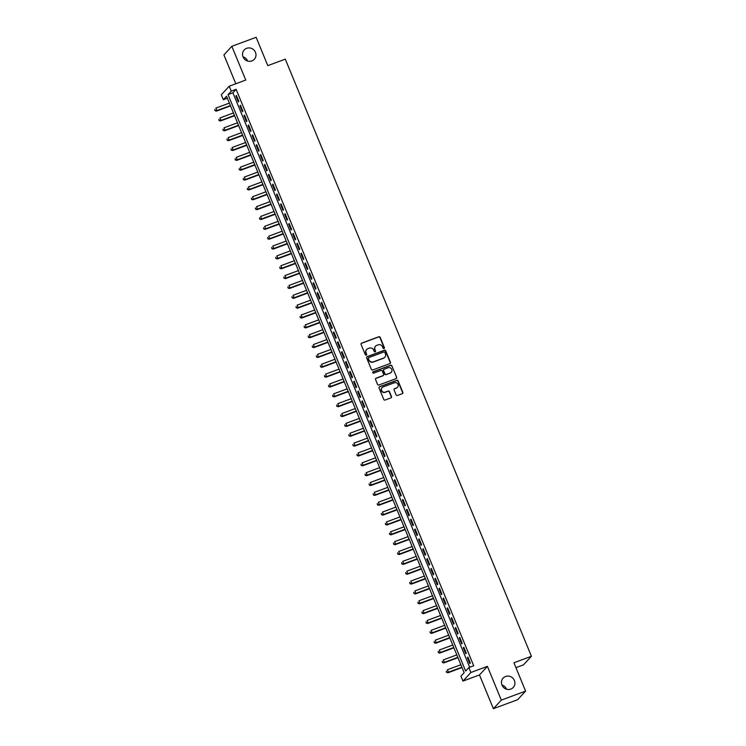 <?xml version="1.0" encoding="UTF-8"?>
<svg xmlns="http://www.w3.org/2000/svg" width="746" height="746" viewBox="0 0 746 746"><rect width="100%" height="100%" fill="white"/><g stroke="black" fill="none" stroke-linecap="round" stroke-linejoin="round"><path stroke-width="1.12" d="M384.013 348.569A0.737 0.709 42.7 0 0 384.395 347.636L380.162 337.36A1.054 1.007 42.7 0 0 378.809 336.754L361.642 343.123A1.054 1.007 42.7 0 0 361.092 344.447L365.326 354.723A0.737 0.709 42.7 0 0 366.538 354.975A0.737 0.709 42.7 0 0 366.659 354.219L366.109 352.895A3.376 3.226 42.7 0 1 367.89 348.662L369.317 348.14A3.376 3.226 42.7 0 1 373.643 350.098L374.194 351.431A0.737 0.709 42.7 0 0 375.406 351.683A0.737 0.709 42.7 0 0 375.527 350.928L374.977 349.604A3.376 3.226 42.7 0 1 376.758 345.37L378.185 344.839A3.376 3.226 42.7 0 1 382.512 346.806L383.062 348.14A0.737 0.709 42.7 0 0 384.013 348.569M384.153 348.494A0.737 0.709 42.7 0 0 384.181 347.869L379.947 337.593A1.054 1.007 42.7 0 0 378.595 336.978L361.428 343.356A1.054 1.007 42.7 0 0 361.167 343.496M366.417 355.077A0.737 0.709 42.7 0 0 366.445 354.453L366.109 352.895M375.285 351.786A0.737 0.709 42.7 0 0 375.313 351.161L374.977 349.604M505.583 676.482A6.882 6.574 42.7 0 0 502.701 686.451A6.882 6.574 42.7 0 0 513.239 687.458A6.882 6.574 42.7 0 0 505.583 676.482M246.665 48.313A6.882 6.574 42.7 0 0 243.793 58.281A6.882 6.574 42.7 0 0 254.321 59.279A6.882 6.574 42.7 0 0 246.665 48.313M396.107 394.848A1.054 1.007 42.7 0 0 397.459 395.455L402.271 393.674A1.054 1.007 42.7 0 0 402.831 392.349L398.122 380.936A1.054 1.007 42.7 0 0 396.769 380.32L379.602 386.698A1.054 1.007 42.7 0 0 379.052 388.013L383.752 399.427A1.054 1.007 42.7 0 0 385.104 400.043L390.923 397.879A1.054 1.007 42.7 0 0 391.473 396.564L389.468 391.678A1.054 1.007 42.7 0 0 388.116 391.063L385.225 392.135A2.825 2.695 42.7 0 1 382.083 387.631A2.825 2.695 42.7 0 1 383.09 386.96L394.392 382.763A2.825 2.695 42.7 0 1 397.534 387.267A2.825 2.695 42.7 0 1 396.527 387.939L394.643 388.638A1.054 1.007 42.7 0 0 394.093 389.962L396.107 394.848M468.852 667.567L470.885 672.491L462.958 681.079L460.925 676.156L464.143 672.668L226.551 96.234L223.334 99.712L221.301 94.789L229.236 86.2L231.269 91.124L228.052 94.602L465.644 671.046L468.852 667.567L473.71 665.758L236.118 89.324L231.269 91.124M229.236 86.2L245.751 80.064L231.838 46.317L256.13 37.3L267.805 65.629L285.298 59.139L531.422 656.275L513.929 662.765L525.604 691.094L501.312 700.112L487.408 666.355L470.885 672.491M389.869 363.591A1.054 1.007 42.7 0 0 390.428 362.267L385.729 350.853A1.054 1.007 42.7 0 0 384.376 350.238L367.209 356.616A1.054 1.007 42.7 0 0 366.65 357.94L371.349 369.345A1.054 1.007 42.7 0 0 372.711 369.96L389.869 363.591M391.92 365.894L396.63 377.308A1.054 1.007 42.7 0 1 396.07 378.632L378.903 385.001A1.054 1.007 42.7 0 1 377.551 384.386L375.536 379.509A1.054 1.007 42.7 0 1 376.096 378.185L383.052 375.602A1.054 1.007 42.7 0 0 383.612 374.278L382.278 371.042A1.054 1.007 42.7 0 0 380.926 370.426L373.671 373.112A0.737 0.709 42.7 0 1 372.851 371.937A0.737 0.709 42.7 0 1 373.121 371.76L390.568 365.279A1.054 1.007 42.7 0 1 391.92 365.894L396.63 377.308M525.604 691.094L517.677 699.683L493.386 708.7L501.312 700.112M231.838 46.317L223.912 54.906L235.801 83.757M238.832 101.353L236.398 95.441L235.857 96.02L238.3 101.932L238.832 101.353M242.898 111.201L240.454 105.289L239.923 105.876L242.357 111.788L242.898 111.201M246.954 121.057L244.52 115.145L243.979 115.723L246.422 121.635L246.954 121.057M251.02 130.914L248.577 125.002L248.045 125.58L250.479 131.492L251.02 130.914M255.076 140.761L252.642 134.849L252.111 135.436L254.545 141.348L255.076 140.761M259.142 150.617L256.708 144.705L256.167 145.284L258.601 151.196L259.142 150.617M263.198 160.474L260.764 154.562L260.233 155.14L262.667 161.052L263.198 160.474M267.264 170.321L264.83 164.409L264.289 164.997L266.723 170.909L267.264 170.321M271.32 180.178L268.886 174.266L268.355 174.844L270.789 180.756L271.32 180.178M275.386 190.034L272.952 184.122L272.411 184.7L274.854 190.612L275.386 190.034M279.452 199.891L277.008 193.979L276.477 194.557L278.911 200.469L279.452 199.891M283.508 209.738L281.074 203.826L280.533 204.413L282.976 210.325L283.508 209.738M287.574 219.594L285.131 213.682L284.599 214.261L287.033 220.173L287.574 219.594M291.63 229.451L289.196 223.539L288.655 224.117L291.099 230.029L291.63 229.451M295.696 239.298L293.253 233.386L292.721 233.974L295.155 239.886L295.696 239.298M299.752 249.155L297.318 243.243L296.777 243.821L299.221 249.733L299.752 249.155M303.818 259.011L301.375 253.099L300.843 253.677L303.277 259.589L303.818 259.011M307.874 268.858L305.44 262.946L304.909 263.534L307.343 269.446L307.874 268.858M311.94 278.715L309.506 272.803L308.965 273.381L311.399 279.293L311.94 278.715M315.996 288.571L313.562 282.659L313.031 283.238L315.465 289.15L315.996 288.571M320.062 298.428L317.628 292.516L317.087 293.094L319.521 299.006L320.062 298.428M324.118 308.275L321.685 302.363L321.153 302.941L323.587 308.853L324.118 308.275M328.184 318.132L325.75 312.22L325.209 312.798L327.653 318.71L328.184 318.132M332.25 327.988L329.807 322.076L329.275 322.654L331.709 328.566L332.25 327.988M336.306 337.835L333.872 331.923L333.331 332.511L335.775 338.423L336.306 337.835M340.372 347.692L337.929 341.78L337.397 342.358L339.831 348.27L340.372 347.692M344.428 357.548L341.994 351.636L341.454 352.215L343.897 358.127L344.428 357.548M348.494 367.396L346.051 361.484L345.519 362.071L347.953 367.983L348.494 367.396M352.55 377.252L350.116 371.34L349.576 371.918L352.019 377.83L352.55 377.252M356.616 387.109L354.173 381.197L353.641 381.775L356.075 387.687L356.616 387.109M360.672 396.956L358.239 391.044L357.707 391.631L360.141 397.543L360.672 396.956M364.738 406.812L362.304 400.9L361.763 401.479L364.197 407.391L364.738 406.812M368.794 416.669L366.361 410.757L365.829 411.335L368.263 417.247L368.794 416.669M372.86 426.525L370.426 420.613L369.885 421.192L372.319 427.104L372.86 426.525M376.916 436.373L374.483 430.461L373.951 431.039L376.385 436.96L376.916 436.373M380.982 446.229L378.548 440.317L378.008 440.895L380.451 446.807L380.982 446.229M385.048 456.086L382.605 450.174L382.073 450.752L384.507 456.664L385.048 456.086M389.104 465.933L386.67 460.021L386.13 460.608L388.573 466.52L389.104 465.933M393.17 475.789L390.727 469.877L390.195 470.456L392.629 476.368L393.17 475.789M397.226 485.646L394.793 479.734L394.252 480.312L396.695 486.224L397.226 485.646M401.292 495.493L398.849 489.581L398.317 490.169L400.751 496.081L401.292 495.493M405.348 505.35L402.915 499.438L402.374 500.016L404.817 505.928L405.348 505.35M409.414 515.206L406.971 509.294L406.439 509.872L408.873 515.784L409.414 515.206M413.47 525.053L411.037 519.141L410.505 519.729L412.939 525.641L413.47 525.053M417.536 534.91L415.102 528.998L414.562 529.576L416.995 535.488L417.536 534.91M421.593 544.767L419.159 538.854L418.627 539.433L421.061 545.345L421.593 544.767M425.658 554.623L423.224 548.711L422.684 549.289L425.117 555.201L425.658 554.623M429.715 564.47L427.281 558.558L426.749 559.146L429.183 565.058L429.715 564.47M433.78 574.327L431.347 568.415L430.806 568.993L433.249 574.905L433.78 574.327M437.846 584.183L435.403 578.271L434.871 578.849L437.305 584.761L437.846 584.183M441.902 594.03L439.469 588.118L438.928 588.706L441.371 594.618L441.902 594.03M445.968 603.887L443.525 597.975L442.993 598.553L445.427 604.465L445.968 603.887M450.025 613.744L447.591 607.831L447.05 608.41L449.493 614.322L450.025 613.744M454.09 623.591L451.647 617.679L451.116 618.266L453.549 624.178L454.09 623.591M458.147 633.447L455.713 627.535L455.172 628.113L457.615 634.025L458.147 633.447M462.212 643.304L459.769 637.392L459.238 637.97L461.671 643.882L462.212 643.304M466.269 653.16L463.835 647.248L463.303 647.826L465.737 653.738L466.269 653.16M236.118 89.324L232.911 92.802L469.682 667.26M467.36 657.674L469.793 663.586L470.334 663.008L467.901 657.095L467.36 657.674L468.031 657.431M515.952 667.661L523.487 664.863L531.422 656.275M506.525 689.22A6.882 6.574 42.7 0 0 501.899 684.949M247.616 61.051A6.882 6.574 42.7 0 0 242.991 56.78M487.408 666.355L479.473 674.953L493.386 708.7M479.473 674.953L462.958 681.079M227.371 98.22L223.334 99.712M232.911 92.802L228.052 94.602M235.857 96.02L236.529 95.768M239.923 105.876L240.594 105.624M243.979 115.723L244.66 115.481M248.045 125.58L248.716 125.328M252.111 135.436L252.782 135.185M256.167 145.284L256.838 145.041M260.233 155.14L260.904 154.888M264.289 164.997L264.961 164.745M268.355 174.844L269.026 174.601M272.411 184.7L273.083 184.448M276.477 194.557L277.148 194.305M280.533 204.413L281.205 204.162M284.599 214.261L285.27 214.009M288.655 224.117L289.327 223.865M292.721 233.974L293.392 233.722M296.777 243.821L297.458 243.578M300.843 253.677L301.515 253.426M304.909 263.534L305.58 263.282M308.965 273.381L309.637 273.139M313.031 283.238L313.702 282.986M317.087 293.094L317.759 292.842M321.153 302.941L321.824 302.699M325.209 312.798L325.881 312.546M329.275 322.654L329.946 322.403M333.331 332.511L334.003 332.259M337.397 342.358L338.069 342.106M341.454 352.215L342.125 351.963M345.519 362.071L346.191 361.819M349.576 371.918L350.256 371.676M353.641 381.775L354.313 381.523M357.707 391.631L358.378 391.38M361.763 401.479L362.435 401.236M365.829 411.335L366.5 411.083M369.885 421.192L370.557 420.94M373.951 431.039L374.623 430.796M378.008 440.895L378.679 440.644M382.073 450.752L382.745 450.5M386.13 460.608L386.801 460.357M390.195 470.456L390.867 470.213M394.252 480.312L394.923 480.06M398.317 490.169L398.989 489.917M402.374 500.016L403.054 499.773M406.439 509.872L407.111 509.621M410.505 519.729L411.177 519.477M414.562 529.576L415.233 529.334M418.627 539.433L419.299 539.181M422.684 549.289L423.355 549.037M426.749 559.146L427.421 558.894M430.806 568.993L431.477 568.741M434.871 578.849L435.543 578.598M438.928 588.706L439.599 588.454M442.993 598.553L443.665 598.311M447.05 608.41L447.721 608.158M451.116 618.266L451.787 618.014M455.172 628.113L455.853 627.871M459.238 637.97L459.909 637.718M463.303 647.826L463.975 647.575M375.452 346.303A3.376 3.226 42.7 0 0 374.762 349.837M366.575 349.594A3.376 3.226 42.7 0 0 365.894 353.128M390.13 363.442A1.054 1.007 42.7 0 0 390.214 362.5L385.514 351.086A1.054 1.007 42.7 0 0 384.162 350.471L366.995 356.849A1.054 1.007 42.7 0 0 366.734 356.989M384.824 352.41A0.737 0.709 42.7 0 0 383.882 351.981L368.813 357.576A0.737 0.709 42.7 0 0 368.421 358.5L369 359.908A3.376 3.226 42.7 0 0 373.326 361.866L383.63 358.043A3.376 3.226 42.7 0 0 385.402 353.818L384.824 352.41M368.459 357.884A0.737 0.709 42.7 0 0 368.207 358.733L368.421 358.5M384.722 357.353A3.376 3.226 42.7 0 1 383.416 358.276L373.112 362.099A3.376 3.226 42.7 0 1 368.785 360.141L368.207 358.733M396.331 378.483A1.054 1.007 42.7 0 0 396.415 377.541M383.313 375.452A1.054 1.007 42.7 0 1 382.847 375.835L375.881 378.418A1.054 1.007 42.7 0 0 375.62 378.558M391.706 366.127A1.054 1.007 42.7 0 0 390.354 365.512L372.907 371.993A0.737 0.709 42.7 0 0 372.758 372.067M390.279 372.916A2.825 2.695 42.7 0 0 391.464 368.832A2.825 2.695 42.7 0 0 388.153 367.741L384.171 369.223A1.054 1.007 42.7 0 0 383.612 370.538L384.945 373.783A1.054 1.007 42.7 0 0 386.297 374.399L390.065 373.149A2.825 2.695 42.7 0 0 391.174 372.357M383.696 369.596A1.054 1.007 42.7 0 0 383.397 370.771L383.612 370.538M390.065 373.149L386.083 374.632A1.054 1.007 42.7 0 1 384.731 374.016L383.397 370.771M397.422 387.379A2.825 2.695 42.7 0 1 396.312 388.172L394.429 388.871A1.054 1.007 42.7 0 0 394.168 389.011M381.98 387.752A2.825 2.695 42.7 0 0 385.011 392.368L385.225 392.135M391.184 397.739A1.054 1.007 42.7 0 0 391.258 396.797L389.253 391.911A1.054 1.007 42.7 0 0 387.901 391.296L385.011 392.368M402.532 393.524A1.054 1.007 42.7 0 0 402.616 392.582L397.907 381.169A1.054 1.007 42.7 0 0 396.555 380.553L379.388 386.922A1.054 1.007 42.7 0 0 379.127 387.071M229.376 103.088L215.911 108.086L216.927 110.548L216.396 111.126L230.523 105.876M215.202 110.445L214.792 109.466L214.988 110.678L216.927 110.548L230.393 105.55M216.396 111.126L214.988 110.678M233.433 112.935L219.977 117.933L220.993 120.395L220.452 120.983L234.589 115.733M219.259 120.302L218.858 119.313L219.044 120.535L220.993 120.395L234.449 115.406M220.452 120.983L219.044 120.535M237.498 122.792L224.033 127.79L225.05 130.252L224.518 130.83L238.645 125.589M223.324 130.158L222.914 129.17L223.11 130.391L225.05 130.252L238.515 125.253M224.518 130.83L223.11 130.391M241.555 132.648L228.099 137.646L229.115 140.108L228.574 140.686L242.711 135.446M227.39 140.015L226.98 139.026L227.176 140.239L229.115 140.108L242.571 135.11M228.574 140.686L227.176 140.239M245.62 142.505L232.165 147.494L233.172 149.965L232.64 150.543L246.777 145.293M231.446 149.862L231.046 148.883L231.232 150.095L233.172 149.965L246.637 144.966M232.64 150.543L231.232 150.095M249.686 152.352L236.221 157.35L237.237 159.812L236.706 160.39L250.833 155.149M235.512 159.719L235.102 158.73L235.298 159.952L237.237 159.812L250.693 154.814M236.706 160.39L235.298 159.952M253.743 162.208L240.287 167.207L241.303 169.668L240.762 170.247L254.899 165.006M239.569 169.575L239.168 168.587L239.354 169.808L241.303 169.668L254.759 164.67M240.762 170.247L239.354 169.808M257.808 172.065L244.343 177.054L245.359 179.525L244.828 180.103L258.955 174.853M243.634 179.422L243.224 178.443L243.42 179.655L245.359 179.525L258.815 174.527M244.828 180.103L243.42 179.655M261.865 181.912L248.409 186.91L249.425 189.372L248.884 189.96L263.021 184.71M247.691 189.279L247.29 188.29L247.476 189.512L249.425 189.372L262.881 184.383M248.884 189.96L247.476 189.512M265.93 191.769L252.465 196.767L253.481 199.229L252.95 199.807L267.077 194.566M251.756 199.135L251.346 198.147L251.542 199.369L253.481 199.229L266.947 194.23M252.95 199.807L251.542 199.369M269.987 201.625L256.531 206.623L257.547 209.085L257.006 209.663L271.143 204.413M255.813 208.983L255.412 208.003L255.598 209.216L257.547 209.085L271.003 204.087M257.006 209.663L255.598 209.216M274.052 211.472L260.587 216.471L261.604 218.932L261.072 219.52L275.199 214.27M259.878 218.839L259.468 217.851L259.664 219.072L261.604 218.932L275.069 213.943M261.072 219.52L259.664 219.072M278.109 221.329L264.653 226.327L265.669 228.789L265.128 229.367L279.265 224.126M263.935 228.696L263.534 227.707L263.72 228.929L265.669 228.789L279.125 223.791M265.128 229.367L263.72 228.929M282.175 231.185L268.709 236.184L269.726 238.645L269.194 239.224L283.321 233.974M268 238.543L267.59 237.564L267.786 238.776L269.726 238.645L283.191 233.647M269.194 239.224L267.786 238.776M286.231 241.042L272.775 246.031L273.791 248.493L273.25 249.08L287.387 243.83M272.057 248.399L271.656 247.42L271.842 248.632L273.791 248.493L287.247 243.504M273.25 249.08L271.842 248.632M290.297 250.889L276.831 255.887L277.848 258.349L277.316 258.927L291.444 253.687M276.123 258.256L275.712 257.267L275.908 258.489L277.848 258.349L291.313 253.351M277.316 258.927L275.908 258.489M294.353 260.746L280.897 265.744L281.913 268.206L281.373 268.784L295.509 263.543M280.188 268.112L279.778 267.124L279.974 268.336L281.913 268.206L295.369 263.207M281.373 268.784L279.974 268.336M298.419 270.602L284.963 275.591L285.97 278.062L285.438 278.64L299.566 273.39M284.245 277.96L283.844 276.98L284.03 278.193L285.97 278.062L299.435 273.064M285.438 278.64L284.03 278.193M302.484 280.449L289.019 285.448L290.035 287.909L289.504 288.497L303.631 283.247M288.31 287.816L287.9 286.828L288.096 288.049L290.035 287.909L303.491 282.911M289.504 288.497L288.096 288.049M306.541 290.306L293.085 295.304L294.101 297.766L293.56 298.344L307.697 293.103M292.367 297.673L291.966 296.684L292.152 297.906L294.101 297.766L307.557 292.768M293.56 298.344L292.152 297.906M310.606 300.162L297.141 305.151L298.158 307.622L297.626 308.201L311.753 302.951M296.432 307.52L296.022 306.541L296.218 307.753L298.158 307.622L311.614 302.624M297.626 308.201L296.218 307.753M314.663 310.01L301.207 315.008L302.223 317.47L301.682 318.057L315.819 312.807M300.489 317.376L300.088 316.388L300.274 317.61L302.223 317.47L315.679 312.481M301.682 318.057L300.274 317.61M318.728 319.866L305.263 324.864L306.28 327.326L305.748 327.904L319.875 322.664M304.555 327.233L304.144 326.244L304.34 327.466L306.28 327.326L319.745 322.328M305.748 327.904L304.34 327.466M322.785 329.723L309.329 334.721L310.345 337.183L309.804 337.761L323.941 332.511M308.611 337.08L308.21 336.101L308.396 337.313L310.345 337.183L323.801 332.184M309.804 337.761L308.396 337.313M326.851 339.57L313.385 344.568L314.402 347.03L313.87 347.617L327.998 342.367M312.677 346.937L312.266 345.948L312.462 347.17L314.402 347.03L327.867 342.041M313.87 347.617L312.462 347.17M330.907 349.426L317.451 354.425L318.467 356.886L317.927 357.465L332.063 352.224M316.733 356.793L316.332 355.805L316.518 357.026L318.467 356.886L331.923 351.888M317.927 357.465L316.518 357.026M334.973 359.283L321.507 364.281L322.524 366.743L321.992 367.321L336.12 362.08M320.799 366.65L320.388 365.661L320.584 366.873L322.524 366.743L335.989 361.745M321.992 367.321L320.584 366.873M339.029 369.139L325.573 374.128L326.589 376.59L326.049 377.178L340.185 371.928M324.855 376.497L324.454 375.518L324.641 376.73L326.589 376.59L340.045 371.601M326.049 377.178L324.641 376.73M343.095 378.987L329.629 383.985L330.646 386.447L330.114 387.025L344.242 381.784M328.921 386.353L328.51 385.365L328.706 386.587L330.646 386.447L344.111 381.448M330.114 387.025L328.706 386.587M347.151 388.843L333.695 393.841L334.712 396.303L334.171 396.881L348.307 391.641M332.986 396.21L332.576 395.221L332.772 396.434L334.712 396.303L348.168 391.305M334.171 396.881L332.772 396.434M351.217 398.7L337.761 403.689L338.768 406.16L338.236 406.738L352.364 401.488M337.043 406.057L336.642 405.078L336.828 406.29L338.768 406.16L352.233 401.161M338.236 406.738L336.828 406.29M355.282 408.547L341.817 413.545L342.834 416.007L342.302 416.594L356.429 411.344M341.108 415.914L340.698 414.925L340.894 416.147L342.834 416.007L356.29 411.009M342.302 416.594L340.894 416.147M359.339 418.403L345.883 423.402L346.899 425.863L346.358 426.442L360.495 421.201M345.165 425.77L344.764 424.782L344.95 426.003L346.899 425.863L360.355 420.865M346.358 426.442L344.95 426.003M363.405 428.26L349.939 433.249L350.956 435.72L350.424 436.298L364.552 431.048M349.231 435.617L348.82 434.638L349.016 435.85L350.956 435.72L364.412 430.722M350.424 436.298L349.016 435.85M367.461 438.107L354.005 443.105L355.021 445.567L354.481 446.155L368.617 440.905M353.287 445.474L352.886 444.485L353.072 445.707L355.021 445.567L368.477 440.578M354.481 446.155L353.072 445.707M371.527 447.964L358.061 452.962L359.078 455.424L358.546 456.002L372.674 450.761M357.353 455.33L356.942 454.342L357.138 455.564L359.078 455.424L372.543 450.425M358.546 456.002L357.138 455.564M375.583 457.82L362.127 462.818L363.143 465.28L362.603 465.858L376.739 460.608M361.409 465.178L361.008 464.199L361.195 465.411L363.143 465.28L376.599 460.282M362.603 465.858L361.195 465.411M379.649 467.667L366.183 472.666L367.2 475.127L366.668 475.715L380.796 470.465M365.475 475.034L365.064 474.046L365.26 475.267L367.2 475.127L380.665 470.139M366.668 475.715L365.26 475.267M383.705 477.524L370.249 482.522L371.266 484.984L370.725 485.562L384.861 480.321M369.531 484.891L369.13 483.902L369.317 485.124L371.266 484.984L384.722 479.986M370.725 485.562L369.317 485.124M387.771 487.38L374.305 492.379L375.322 494.84L374.79 495.419L388.918 490.178M373.597 494.747L373.186 493.759L373.382 494.971L375.322 494.84L388.787 489.842M374.79 495.419L373.382 494.971M391.827 497.237L378.371 502.226L379.388 504.697L378.847 505.275L392.983 500.025M377.653 504.594L377.252 503.615L377.439 504.828L379.388 504.697L392.844 499.699M378.847 505.275L377.439 504.828M395.893 507.084L382.428 512.082L383.444 514.544L382.912 515.122L397.04 509.882M381.719 514.451L381.309 513.462L381.504 514.684L383.444 514.544L396.909 509.546M382.912 515.122L381.504 514.684M399.949 516.941L386.493 521.939L387.51 524.401L386.969 524.979L401.106 519.738M385.785 524.307L385.374 523.319L385.57 524.541L387.51 524.401L400.966 519.403M386.969 524.979L385.57 524.541M404.015 526.797L390.559 531.786L391.566 534.257L391.035 534.835L405.162 529.585M389.841 534.155L389.44 533.176L389.626 534.388L391.566 534.257L405.031 529.259M391.035 534.835L389.626 534.388M408.081 536.644L394.615 541.643L395.632 544.104L395.1 544.692L409.228 539.442M393.907 544.011L393.496 543.023L393.692 544.244L395.632 544.104L409.088 539.116M395.1 544.692L393.692 544.244M412.137 546.501L398.681 551.499L399.697 553.961L399.157 554.539L413.293 549.298M397.963 553.868L397.562 552.879L397.749 554.101L399.697 553.961L413.153 548.963M399.157 554.539L397.749 554.101M416.203 556.357L402.737 561.356L403.754 563.817L403.222 564.396L417.35 559.146M402.029 563.715L401.618 562.736L401.814 563.948L403.754 563.817L417.21 558.819M403.222 564.396L401.814 563.948M420.259 566.205L406.803 571.203L407.82 573.665L407.279 574.252L421.415 569.002M406.085 573.571L405.684 572.583L405.871 573.805L407.82 573.665L421.276 568.676M407.279 574.252L405.871 573.805M424.325 576.061L410.86 581.059L411.876 583.521L411.344 584.099L425.472 578.859M410.151 583.428L409.74 582.44L409.936 583.661L411.876 583.521L425.341 578.523M411.344 584.099L409.936 583.661M428.381 585.918L414.925 590.916L415.942 593.378L415.401 593.956L429.537 588.706M414.207 593.275L413.806 592.296L413.993 593.508L415.942 593.378L429.398 588.38M415.401 593.956L413.993 593.508M432.447 595.774L418.982 600.763L419.998 603.225L419.466 603.812L433.594 598.562M418.273 603.132L417.863 602.153L418.058 603.365L419.998 603.225L433.463 598.236M419.466 603.812L418.058 603.365M436.503 605.621L423.047 610.62L424.064 613.081L423.523 613.66L437.66 608.419M422.329 612.988L421.928 612L422.115 613.221L424.064 613.081L437.52 608.083M423.523 613.66L422.115 613.221M440.569 615.478L427.104 620.476L428.12 622.938L427.589 623.516L441.716 618.275M426.395 622.845L425.985 621.856L426.18 623.069L428.12 622.938L441.585 617.94M427.589 623.516L426.18 623.069M444.625 625.335L431.169 630.323L432.186 632.794L431.645 633.373L445.782 628.123M430.451 632.692L430.05 631.713L430.237 632.925L432.186 632.794L445.642 627.796M431.645 633.373L430.237 632.925M448.691 635.182L435.226 640.18L436.242 642.642L435.711 643.229L449.838 637.979M434.517 642.548L434.107 641.56L434.303 642.782L436.242 642.642L449.707 637.643M435.711 643.229L434.303 642.782M452.747 645.038L439.291 650.036L440.308 652.498L439.767 653.076L453.904 647.836M438.583 652.405L438.172 651.417L438.368 652.638L440.308 652.498L453.764 647.5M439.767 653.076L438.368 652.638M456.813 654.895L443.357 659.884L444.364 662.355L443.833 662.933L457.96 657.683M442.639 662.252L442.238 661.273L442.425 662.485L444.364 662.355L457.83 657.357M443.833 662.933L442.425 662.485M460.879 664.742L447.413 669.74L448.43 672.202L447.898 672.789L462.026 667.539M446.705 672.109L446.295 671.12L446.49 672.342L448.43 672.202L461.886 667.213M447.898 672.789L446.49 672.342"/></g></svg>
